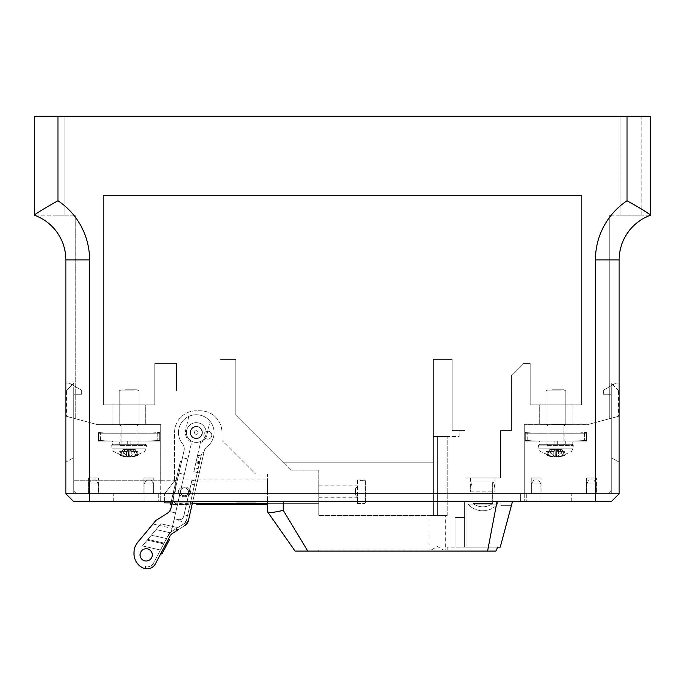 <?xml version="1.0" encoding="UTF-8"?>
<svg xmlns="http://www.w3.org/2000/svg" width="685" height="685" viewBox="0 0 685 685"><rect width="100%" height="100%" fill="white"/><g stroke="black" fill="none" stroke-linecap="round" stroke-linejoin="round"><path stroke-width="0.51" stroke-dasharray="3.42 2.57" d="M551.956 389.774L563.806 389.774L551.956 389.774M560.844 390.912L546.022 390.912L560.844 390.912M550.963 424.152L565.784 424.152L550.963 424.152M559.876 426.096L547.966 426.096L559.876 426.096M551.536 445.096L564.637 445.096L551.536 445.096M564.594 445.096L538.513 445.096L564.594 445.096M547.212 445.49L573.294 445.49L547.212 445.49M563.704 451.424L561.931 451.424C560.03 454.626 557.838 456.527 555.355 457.109L554.131 456.176L555.355 457.109L555.184 449.454L557.153 449.454L549.781 449.454L553.206 449.454L551.228 449.454L550.749 451.424L546.45 451.424L549.875 451.424C551.785 454.626 553.977 456.527 556.451 457.109L556.631 449.454L551.228 449.454L550.749 451.424L554.174 451.424L554.653 449.454L551.228 449.454L553.206 449.454L553.206 456.878L553.206 449.454L549.781 449.454L547.246 455.448L549.781 449.454L555.184 449.454L555.355 457.109C557.838 456.527 560.03 454.626 561.931 451.424L557.633 451.424L557.153 449.454L562.025 449.454L560.047 449.454L562.582 455.448L556.939 457.109L558.215 455.499L556.451 457.109C553.977 456.527 551.785 454.626 549.875 451.424L554.174 451.424L554.653 449.454L560.047 449.454L562.582 455.448L556.939 457.109L558.215 455.499A23.71 6.139 -90 0 1 557.744 456.099A23.71 6.139 -90 0 1 556.631 456.878L556.631 449.454L562.025 449.454L564.56 455.448L562.582 455.448L564.56 455.448L558.909 457.109L564.543 455.499A23.71 22.905 90 0 1 558.6 456.878L558.6 449.454L562.025 449.454L564.56 455.448L558.78 457.109L564.543 455.499L558.6 456.878L558.6 449.454L560.578 449.454L557.153 449.454L557.633 451.424L561.058 451.424L560.578 449.454L561.058 451.424L565.356 451.424C563.447 454.626 561.255 456.527 558.78 457.109L564.543 455.499A23.71 22.905 90 0 1 558.6 456.878L558.78 457.109C561.255 456.527 563.447 454.626 565.356 451.424L563.721 451.406M553.591 455.499L554.131 456.176L553.591 455.499A23.71 6.139 90 0 0 554.071 456.099A23.71 6.139 90 0 0 555.184 456.878L553.591 455.499A23.71 6.139 90 0 0 554.071 456.099A23.71 6.139 90 0 0 555.184 456.878L547.246 455.448L551.956 456.963L547.246 455.448L549.224 455.448L551.759 449.454L549.224 455.448L554.876 457.109L553.591 455.499M552.898 457.109L540.277 451.406L538.932 448.889L572.874 448.889L538.932 448.889L572.874 448.889L538.932 448.889L538.513 445.096L538.932 448.889L540.277 451.406L551.956 456.963L553.206 456.878L547.264 455.499L553.206 456.878A23.71 22.905 -90 0 1 547.264 455.499L552.898 457.109M553.026 457.109C550.552 456.527 548.36 454.626 546.45 451.424C548.36 454.626 550.552 456.527 553.026 457.109L547.264 455.499A23.71 22.905 -90 0 0 553.206 456.878L553.026 457.109M555.903 441.149L565.682 441.149L557.684 441.149L557.684 445.096L557.684 441.149L557.684 445.096L557.684 441.149L572.009 441.149L539.797 441.149L555.903 441.149M555.903 433.245L564.894 433.245L555.903 433.245M573.987 433.245L586.531 433.245L573.987 433.245L586.531 432.603L584.553 432.603L586.531 432.603L586.531 441.106L586.531 432.603L584.553 432.603L584.553 440.506L586.531 440.506L584.553 440.506L586.531 440.506L586.531 441.149L586.531 432.603L586.531 433.245L573.987 433.245L584.553 432.603L584.553 440.506L584.553 432.603L573.987 433.245L586.531 433.245L586.531 432.603L586.531 440.506L584.553 440.506L584.553 432.603L573.987 433.245L525.275 433.245L573.987 433.245L525.275 433.245L525.275 432.603L537.819 433.245L573.987 433.245M525.275 432.603L525.275 433.245L537.819 433.245L525.275 432.603L525.275 441.149L525.275 432.603L537.819 433.245L525.275 432.603L525.275 440.506L538.607 441.149L573.199 441.149L584.553 440.506L573.199 441.149L586.531 441.149L573.199 441.149L584.553 440.506L573.199 441.149L586.531 441.149L525.275 441.149L573.199 441.149L525.275 441.149L525.275 440.506L525.275 441.106L537.057 441.106L525.275 441.106L537.057 441.106L525.275 440.506L525.275 432.603M554.122 445.096L572.009 445.096L557.684 445.096L565.682 445.096L565.682 441.149L565.682 445.096L539.797 445.096L554.122 445.096L554.122 441.149L539.797 441.149L554.122 441.149L554.122 445.096L546.125 445.096L546.125 441.149L554.122 441.149L554.122 445.096L554.122 441.149L546.125 441.149L546.125 445.096L554.122 445.096M125.141 389.774L137 389.774L125.141 389.774M134.037 390.912L119.216 390.912L134.037 390.912M124.156 424.152L138.978 424.152L124.156 424.152M133.07 426.096L121.151 426.096L133.07 426.096M124.73 445.096L137.831 445.096L124.73 445.096M137.788 445.096L111.706 445.096L137.788 445.096M120.406 445.49L146.487 445.49L120.406 445.49M136.897 451.424L135.125 451.424C133.215 454.626 131.023 456.527 128.549 457.109L127.324 456.176L128.549 457.109L128.369 449.454L130.347 449.454L122.975 449.454L126.4 449.454L124.422 449.454L123.942 451.424L119.644 451.424L123.069 451.424C124.97 454.626 127.162 456.527 129.645 457.109L129.816 449.454L124.422 449.454L123.942 451.424L127.367 451.424L127.847 449.454L124.422 449.454L126.4 449.454L126.4 456.878L126.4 449.454L122.975 449.454L120.44 455.448L122.975 449.454L128.369 449.454L128.549 457.109C131.023 456.527 133.215 454.626 135.125 451.424L130.826 451.424L130.347 449.454L135.219 449.454L133.241 449.454L135.776 455.448L130.124 457.109L131.409 455.499L129.645 457.109C127.162 456.527 124.97 454.626 123.069 451.424L127.367 451.424L127.847 449.454L133.241 449.454L135.776 455.448L130.124 457.109L131.409 455.499A23.71 6.139 -90 0 1 130.929 456.099A23.71 6.139 -90 0 1 129.816 456.878L129.816 449.454L135.219 449.454L137.754 455.448L135.776 455.448L137.754 455.448L132.102 457.109L137.736 455.499A23.71 22.905 90 0 1 131.794 456.878L131.794 449.454L135.219 449.454L137.754 455.448L131.974 457.109L137.736 455.499L131.794 456.878L131.794 449.454L133.772 449.454L130.347 449.454L130.826 451.424L134.251 451.424L133.772 449.454L134.251 451.424L138.55 451.424C136.64 454.626 134.448 456.527 131.974 457.109L137.736 455.499A23.71 22.905 90 0 1 131.794 456.878L131.974 457.109C134.448 456.527 136.64 454.626 138.55 451.424L136.906 451.406M126.785 455.499L127.324 456.176L126.785 455.499A23.71 6.139 90 0 0 127.256 456.099A23.71 6.139 90 0 0 128.369 456.878L126.785 455.499A23.71 6.139 90 0 0 127.256 456.099A23.71 6.139 90 0 0 128.369 456.878L120.44 455.448L125.141 456.963L120.44 455.448L122.418 455.448L124.953 449.454L122.418 455.448L128.061 457.109L126.785 455.499M126.091 457.109L113.47 451.406L112.126 448.889L146.068 448.889L112.126 448.889L146.068 448.889L112.126 448.889L111.706 445.096L112.126 448.889L113.47 451.406L125.141 456.963L126.4 456.878L120.457 455.499L126.4 456.878A23.71 22.905 -90 0 1 120.457 455.499L126.091 457.109M126.22 457.109C123.745 456.527 121.553 454.626 119.644 451.424C121.553 454.626 123.745 456.527 126.22 457.109L120.457 455.499A23.71 22.905 -90 0 0 126.4 456.878L126.22 457.109M129.097 441.149L138.875 441.149L130.878 441.149L130.878 445.096L130.878 441.149L130.878 445.096L130.878 441.149L145.203 441.149L129.097 441.149M129.097 433.245L138.087 433.245L129.097 433.245M147.181 433.245L159.725 433.245L147.181 433.245L159.725 432.603L157.747 432.603L159.725 432.603L159.725 441.106L159.725 432.603L157.747 432.603L157.747 440.506L159.725 440.506L157.747 440.506L159.725 440.506L159.725 441.149L159.725 432.603L159.725 433.245L147.181 433.245L157.747 432.603L157.747 440.506L157.747 432.603L147.181 433.245L159.725 433.245L159.725 432.603L159.725 440.506L157.747 440.506L157.747 432.603L147.181 433.245L98.469 433.245L147.181 433.245L98.469 433.245L98.469 432.603L111.013 433.245L147.181 433.245M98.469 432.603L98.469 433.245L111.013 433.245L98.469 432.603L98.469 441.149L98.469 432.603L111.013 433.245L98.469 432.603L98.469 440.506L111.801 441.149L146.393 441.149L157.747 440.506L146.393 441.149L159.725 441.149L146.393 441.149L157.747 440.506L146.393 441.149L159.725 441.149L98.469 441.149L146.393 441.149L98.469 441.149L98.469 440.506L98.469 441.106L110.251 441.106L98.469 441.106L110.251 441.106L98.469 440.506L98.469 432.603M127.316 445.096L145.203 445.096L130.878 445.096L138.875 445.096L138.875 441.149L138.875 445.096L112.991 445.096L127.316 445.096L127.316 441.149L112.991 441.149L127.316 441.149L127.316 445.096L119.318 445.096L119.318 441.149L127.316 441.149L127.316 445.096L127.316 441.149L119.318 441.149L119.318 445.096L127.316 445.096M589.014 479.954L593.929 479.954L596.215 483.91L586.728 483.91L586.728 493.782L596.215 493.782L586.728 493.782L596.215 493.782L586.728 493.782L586.728 483.91L596.215 483.91L586.728 483.91L596.215 483.91L596.215 493.782L596.215 483.91L593.929 479.954L589.014 479.954L586.728 483.91L589.014 479.954L593.929 479.954L589.014 479.954M533.683 479.954L538.607 479.954L540.885 483.91L531.406 483.91L531.406 493.782L540.885 493.782L531.406 493.782L540.885 493.782L531.406 493.782L531.406 483.91L540.885 483.91L531.406 483.91L540.885 483.91L540.885 493.782L540.885 483.91L538.607 479.954L533.683 479.954L531.406 483.91L533.683 479.954L538.607 479.954L533.683 479.954M540.097 501.694L540.097 493.782L571.71 493.782L540.097 493.782L571.71 493.782L540.097 493.782L540.097 501.694L571.71 501.694L571.71 493.782L571.71 501.694L540.097 501.694M619.137 462.169L619.137 391.032L611.234 383.129L619.137 391.032L619.137 462.169L611.234 457.606L611.234 383.129L611.234 457.606L619.137 462.169L611.234 457.606L619.137 462.169L619.137 383.129L619.137 462.169M611.234 394.235L611.234 457.606L611.234 394.235L603.331 394.235L611.234 394.235L611.234 490.511L607.955 493.782L520.335 493.782L611.234 493.782L520.335 493.782L520.335 501.694L520.335 493.782L611.234 493.782L524.29 493.782L611.234 493.782L524.29 493.782L524.29 501.694L611.234 501.694L619.137 493.782L619.137 383.129L615.712 383.129L603.331 390.287L603.331 394.235L603.331 390.287L615.712 383.129L619.137 383.129L615.712 383.129L619.137 383.129L619.137 493.782L65.863 493.782L65.863 383.129L65.863 462.169L65.863 391.032L73.766 383.129L65.863 391.032L65.863 462.169L73.766 457.606L73.766 383.129L73.766 457.606L65.863 462.169L73.766 457.606L65.863 462.169L65.863 383.129L69.288 383.129L81.669 390.287L81.669 394.235L73.766 394.235L73.766 457.606L73.766 394.235L81.669 394.235L81.669 390.287L69.288 383.129L65.863 383.129L69.288 383.129L65.863 383.129L65.863 493.782L73.766 501.694L65.863 493.782L73.766 501.694L164.665 501.694L164.665 493.782L160.71 493.782L164.665 493.782L164.665 501.694L73.766 501.694L611.234 501.694L619.137 493.782L611.234 501.694L520.335 501.694L524.29 501.694L524.29 493.782L607.955 493.782L611.234 490.511L611.234 394.235L603.331 394.235L611.234 394.235M615.712 383.129L603.331 390.287L603.331 394.235L603.331 390.287L615.712 383.129M95.986 479.954L91.071 479.954L88.785 483.91L98.272 483.91L98.272 493.782L88.785 493.782L98.272 493.782L88.785 493.782L98.272 493.782L98.272 483.91L88.785 483.91L98.272 483.91L88.785 483.91L88.785 493.782L88.785 483.91L91.071 479.954L95.986 479.954L98.272 483.91L95.986 479.954L91.071 479.954L95.986 479.954M151.316 479.954L146.393 479.954L144.115 483.91L153.594 483.91L153.594 493.782L144.115 493.782L153.594 493.782L144.115 493.782L153.594 493.782L153.594 483.91L144.115 483.91L153.594 483.91L144.115 483.91L144.115 493.782L144.115 483.91L146.393 479.954L151.316 479.954L153.594 483.91L151.316 479.954L146.393 479.954L151.316 479.954M144.903 501.694L144.903 493.782L113.29 493.782L144.903 493.782L113.29 493.782L144.903 493.782L144.903 501.694L113.29 501.694L113.29 493.782L113.29 501.694L144.903 501.694M164.665 501.694L164.665 493.782L164.665 502.876L196.278 502.876L196.278 504.46L267.415 504.46L267.415 474.029L255.556 474.029L221.966 440.438L221.966 432.535A21.732 21.732 0 0 0 200.234 410.794L196.278 410.794A21.732 21.732 0 0 0 174.547 432.535L174.547 480.742L164.665 493.782L164.665 501.694L267.415 501.694L267.415 474.029L255.556 474.029L221.966 440.438L221.966 432.535A21.732 21.732 0 0 0 200.234 410.794L196.278 410.794A21.732 21.732 0 0 0 174.547 432.535L174.547 480.742L164.665 493.782L174.547 480.742L164.665 493.782L158.732 493.782L164.665 493.782L160.71 493.782L160.71 501.694L160.71 424.632L160.71 480.742L73.766 480.742L160.71 480.742L160.71 424.632L97.484 424.632L73.766 418.27L73.766 480.742L73.766 418.27L97.484 424.632L160.71 424.632L97.484 424.632L160.71 424.632L160.71 493.782L73.766 493.782L160.71 493.782L77.045 493.782L73.766 490.511L73.766 394.235L81.669 394.235L81.669 390.287L69.288 383.129L81.669 390.287L81.669 394.235L73.766 394.235L73.766 490.511L77.045 493.782L164.665 493.782L164.665 501.694L512.431 501.694L497.01 501.694L487.583 551.091L495.871 551.091L318.79 551.091L495.871 551.091L497.678 547.135L447.228 547.135L447.228 549.901L318.79 549.901L318.79 551.091L318.79 549.901L447.228 549.901L447.228 547.135L500.255 547.135L511.37 505.641L500.255 547.135L511.37 505.641L500.975 505.641L511.37 505.641L500.975 505.641L511.37 505.641L500.975 505.641L511.37 505.641L500.255 547.135L455.131 547.135L500.255 547.135L455.131 547.135L464.618 547.135L464.618 501.694L500.975 501.694L464.618 501.694L464.618 547.135L500.255 547.135M558.215 455.499L556.631 456.878A23.71 6.139 -90 0 0 557.744 456.099A23.71 6.139 -90 0 0 558.215 455.499M527.253 440.506L537.057 441.106L525.275 440.506L527.253 440.506L527.253 432.603L527.253 440.506M538.607 441.149L525.275 441.149L538.607 441.149M131.409 455.499L129.816 456.878A23.71 6.139 -90 0 0 130.929 456.099A23.71 6.139 -90 0 0 131.409 455.499M100.447 440.506L110.251 441.106L98.469 440.506L100.447 440.506L100.447 432.603L100.447 440.506M111.801 441.149L98.469 441.149L111.801 441.149M467.975 501.694L467.975 504.091A19.762 19.762 0 0 0 497.61 504.091L467.975 504.091L497.61 504.091L482.797 504.091L497.61 504.091L497.61 501.694L467.975 501.694L497.61 501.694L467.975 501.694L497.61 501.694L467.975 501.694L497.61 501.694L497.61 504.091L482.797 504.091L497.61 504.091L497.61 501.694M500.975 501.694L500.975 505.641L500.975 501.694L500.975 505.641L500.975 501.694L464.618 501.694L500.975 501.694L500.975 505.641L500.975 501.694L464.618 501.694L464.618 547.135L464.618 501.694L500.975 501.694M520.335 501.694L526.268 501.694L520.335 501.694L520.335 493.782L520.335 501.694M487.583 551.091L307.822 551.091L283.222 510.299L283.222 501.694L497.01 501.694M283.222 501.694L267.415 501.694L267.415 511.584M267.415 491.813L267.415 479.954L267.415 491.813M267.415 504.46L267.415 501.694M318.79 491.813L318.79 479.954L318.79 491.813M235.794 504.46L255.556 504.46L235.794 504.46L235.794 502.876L235.794 504.46M188.461 502.876L170.351 502.876L190.37 502.876L188.461 502.876L188.461 504.46L180.369 504.46L180.369 502.876L188.084 502.876L172.637 502.876L180.36 502.876L180.369 504.46L188.461 504.46M196.278 503.663L196.278 502.876L170.967 502.876M153.8 493.782L143.918 493.782L153.8 493.782L143.918 493.782L153.8 493.782L153.8 477.976L153.8 493.782M98.469 493.782L88.588 493.782L98.469 493.782L88.588 493.782L98.469 493.782L98.469 477.976L98.469 493.782M88.588 477.976L88.588 493.782L88.588 477.976L98.469 477.976L88.588 477.976M143.918 477.976L143.918 493.782L143.918 477.976L153.8 477.976L143.918 477.976M649.406 214.234L650.75 215.176A47.419 47.419 0 0 0 630.988 228.516L630.988 215.176L650.75 215.176L609.256 215.176L630.988 215.176L630.988 228.516A47.419 47.419 0 0 1 650.75 215.176L650.75 116.381L34.25 116.381L34.25 215.176A47.419 47.419 0 0 1 54.012 228.516A47.419 47.419 0 0 0 34.25 215.176A47.419 47.419 0 0 1 65.863 259.889L65.863 391.032L73.766 391.032L65.863 391.032L73.766 391.032L73.766 418.27L65.863 416.155L75.744 418.8L66.505 416.326L73.766 418.27L73.766 493.782L73.766 391.032L73.766 493.782L73.766 391.032L65.863 391.032L65.863 259.889L65.863 493.782M97.484 424.632L73.766 418.27L97.484 424.632M89.581 501.694L89.581 259.889L65.863 259.889A47.419 47.419 0 0 0 34.25 215.176L34.25 116.381L54.012 116.381L54.012 215.176L75.744 215.176L75.744 418.8L75.744 215.176L34.25 215.176L64.878 215.176L54.012 215.176L54.012 116.381L64.878 116.381L34.25 116.381L34.25 215.176C36.322 213.335 44.225 208.523 57.96 200.739L57.96 116.381M66.505 391.032L66.505 416.326M641.862 116.381L620.122 116.381L641.862 116.381L641.862 215.176L620.122 215.176L641.862 215.176L641.862 116.381M619.137 493.782L619.137 391.032L619.137 416.155L619.137 391.032L611.234 391.032L619.137 391.032L611.234 391.032L619.137 391.032L611.234 391.032L619.137 391.032L619.137 259.889L619.137 416.155L609.256 418.8L609.256 215.176L609.256 418.8L618.495 416.326L587.516 424.632L619.137 416.155L619.137 259.889L595.419 259.889L595.419 501.694M618.495 391.032L618.495 416.326M587.516 424.632L611.234 418.27L611.234 493.782L611.234 418.27L611.234 493.782L611.234 418.27L587.516 424.632L524.29 424.632L524.29 493.782L524.29 424.632L587.516 424.632M283.222 510.299C274.591 512.474 269.368 512.954 267.527 511.746L295.081 551.091M620.122 116.381L620.122 215.176L620.122 116.381M64.878 116.381L64.878 215.176L64.878 116.381M445.644 549.901L429.05 549.901L445.644 549.901L445.644 515.522L429.05 515.522L429.05 549.901M431.422 549.901L443.272 549.901L431.422 549.901L437.347 546.484L443.272 549.901M429.05 515.522L445.644 515.522M464.618 501.694L464.618 547.135L464.618 501.694M464.618 517.5L464.618 547.135L464.618 517.5L455.131 517.5L464.618 517.5L455.131 517.5L455.131 547.135L455.131 517.5L464.618 517.5M455.131 517.5L455.131 547.135L455.131 517.5M145.297 424.632L112.897 424.632L145.297 424.632L112.897 424.632L145.297 424.632L145.297 404.869L112.897 404.869L112.897 424.632L112.897 404.869L145.297 404.869L145.297 424.632M145.297 404.869L112.897 404.869L145.297 404.869M73.766 391.032L73.766 418.27L73.766 391.032L65.863 391.032L73.766 391.032M611.234 391.032L611.234 493.782L611.234 391.032M596.412 493.782L586.531 493.782L596.412 493.782L586.531 493.782L596.412 493.782L596.412 477.976L596.412 493.782M541.081 493.782L531.2 493.782L541.081 493.782L531.2 493.782L541.081 493.782L541.081 477.976L541.081 493.782M586.531 477.976L586.531 493.782L586.531 477.976L596.412 477.976L586.531 477.976M531.2 477.976L531.2 493.782L531.2 477.976L541.081 477.976L531.2 477.976M572.103 424.632L539.703 424.632L572.103 424.632L539.703 424.632L572.103 424.632L572.103 404.869L539.703 404.869L539.703 424.632L539.703 404.869L572.103 404.869L572.103 424.632M572.103 404.869L539.703 404.869L572.103 404.869M524.29 424.632L524.29 493.782L524.29 424.632M103.409 404.869L154.784 404.869L154.784 363.375L176.516 363.375L176.516 391.032L219.988 391.032L219.988 359.419L235.794 359.419L235.794 415.144L282.828 462.169L433.391 462.169L433.391 359.419L452.168 359.419L452.168 430.557L465.012 430.557L465.012 477.976L500.581 477.976L500.581 430.557L511.447 430.557L511.447 375.226L523.297 363.375L530.216 363.375L530.216 404.869L581.591 404.869L581.591 195.413L103.409 195.413L103.409 404.869L154.784 404.869L154.784 363.375L176.516 363.375L176.516 391.032L219.988 391.032L219.988 359.419L235.794 359.419L235.794 415.144L282.828 462.169L433.391 462.169L433.391 359.419L452.168 359.419L452.168 430.557L465.012 430.557L465.012 477.976L500.581 477.976L500.581 430.557L511.447 430.557L511.447 375.226L523.297 363.375L530.216 363.375L530.216 404.869L581.591 404.869L581.591 195.413L103.409 195.413L103.409 404.869M433.391 515.522L433.391 359.419L452.168 359.419L452.168 430.557L452.168 359.419L433.391 359.419L433.391 436.482L459.078 436.482L459.078 430.557L452.168 430.557L459.078 430.557L459.078 436.482L433.391 436.482L447.228 436.482L433.391 436.482L433.391 515.522L433.391 462.169L282.828 462.169L290.731 470.073L318.79 470.073L318.79 515.522L433.391 515.522L433.391 462.169L282.828 462.169L290.731 470.073L318.79 470.073L318.79 515.522L447.228 515.522L433.391 515.522L447.228 515.522L433.391 515.522L433.391 436.482L433.391 515.522M495.041 477.976L495.041 491.813L495.041 477.976L470.544 477.976L495.041 477.976L470.544 477.976L495.041 477.976L470.544 477.976L495.041 477.976L495.041 491.813L470.544 491.813A31.613 31.613 0 0 1 472.128 481.932L493.457 481.932L472.128 481.932A31.613 31.613 0 0 0 470.544 491.813L495.041 491.813A31.613 31.613 0 0 0 493.457 481.932A31.613 31.613 0 0 1 495.041 491.813A31.613 31.613 0 0 0 493.457 481.932M470.544 477.976L470.544 491.813A31.613 31.613 0 0 1 472.128 481.932M437.347 436.482L447.228 436.482L437.347 436.482L437.347 515.522L437.347 436.482M160.71 480.742L174.547 480.742L160.71 480.742M627.04 116.381L627.04 200.739L641.862 209.276M171.824 504.46L170.351 504.46M180.36 504.46L188.084 504.46L172.637 504.46L180.36 504.46L180.36 502.876L180.36 504.46M190.37 504.46L190.37 502.876M173.99 504.46L173.99 502.876M188.084 504.46L188.084 502.876M172.637 504.46L172.637 502.876M235.794 502.876L255.556 502.876L255.556 504.46L255.556 502.876L235.794 502.876M472.915 481.932L492.669 481.932L472.915 481.932L492.669 481.932L472.915 481.932L492.669 481.932L472.915 481.932L472.915 503.364L482.797 503.364L472.915 503.364L472.915 481.932L472.915 503.364L492.669 503.364L492.669 481.932L492.669 503.364L472.915 503.364A15.806 15.806 0 0 0 492.669 503.364L492.669 481.932M492.669 503.364L482.797 503.364L492.669 503.364A15.806 15.806 0 0 1 482.797 506.831A15.806 15.806 0 0 0 492.669 503.364M195.884 462.786L199.344 463.625L201.09 455.919L197.623 455.131L195.876 462.837L199.344 463.625L201.073 456.022L197.623 455.131L195.876 462.837L196.749 458.984L195.876 462.837L196.749 458.984L195.884 462.786L199.344 463.625L199.54 462.743L196.073 461.955M174.033 519.675L171.276 531.8L174.255 518.708L178.305 519.632C181.054 519.983 182.869 518.836 183.743 516.207C182.869 518.836 181.063 519.975 178.305 519.632C181.063 519.975 182.878 518.836 183.743 516.207L191.928 480.176L197.323 481.401L199.258 472.924L193.855 471.7L196.312 460.911L193.855 471.7L194.737 467.846L193.855 471.7L199.258 472.924L197.331 472.487L195.396 480.964L191.928 480.176L191.055 484.03L191.928 480.176L197.323 481.401L191.928 480.176L184.051 514.855L191.055 484.03L194.523 484.817L191.055 484.03L194.523 484.817L187.519 515.651L194.523 484.817L191.055 484.03L183.683 516.439C182.732 518.922 180.943 519.983 178.305 519.632C181.063 519.975 182.878 518.836 183.743 516.207L183.683 516.439C182.741 518.922 180.943 519.983 178.297 519.632L174.255 518.708L178.305 519.632L174.255 518.708L172.063 528.34L174.255 518.708L174.033 519.675L185.532 522.287L183.863 523.862A5.925 5.925 0 0 0 186.491 520.163L201.972 452.066L203.899 452.502L204.198 451.167A7.903 7.903 0 0 1 207.101 446.646A17.784 17.784 0 0 0 200.225 415.187A17.784 17.784 0 0 0 182.501 443.777A7.903 7.903 0 0 1 184.085 450.524L172.449 501.694M184.916 525.532A7.903 7.903 0 0 0 188.418 520.6L204.198 451.167A7.903 7.903 0 0 1 207.101 446.646A17.784 17.784 0 0 0 200.225 415.187A17.784 17.784 0 0 0 182.501 443.777A7.903 7.903 0 0 1 184.085 450.524L170.959 508.236A7.903 7.903 0 0 1 169.349 511.515A7.903 7.903 0 0 0 170.959 508.236L182.441 457.751L187.836 458.984L172.063 528.349L178.228 529.745L184.916 525.532L172.757 533.187A7.903 7.903 0 0 0 169.983 536.192L155.418 563.798A9.487 9.487 0 0 1 144.929 568.619L145.366 566.692A7.509 7.509 0 0 0 153.671 562.873L168.227 535.268A9.881 9.881 0 0 1 171.704 531.517L183.863 523.862L171.704 531.517L183.863 523.862L186.491 520.163L183.863 523.862L185.532 522.287M209.995 421.215A17.784 17.784 0 0 0 188.803 416.394L185.678 430.12A10.866 10.866 0 0 0 191.612 442.347L174.255 518.708L178.297 519.632L174.255 518.708L171.276 531.8L183.863 523.862L171.276 531.8L174.255 518.708L178.297 519.632A4.547 4.547 0 0 0 183.743 516.207L191.055 484.03L194.523 484.817L191.055 484.03L194.523 484.817L191.055 484.03L183.743 516.207A4.547 4.547 0 0 1 178.297 519.632L174.255 518.708L191.612 442.347A10.866 10.866 0 0 1 185.678 430.12L188.803 416.394A17.784 17.784 0 0 1 209.995 421.215L206.879 434.941L209.995 421.215M202.255 433.888A6.122 6.122 0 0 0 197.64 426.558A6.122 6.122 0 0 0 190.302 431.173A6.122 6.122 0 0 0 194.917 438.503A6.122 6.122 0 0 0 202.255 433.888A6.122 6.122 0 0 0 197.64 426.558A6.122 6.122 0 0 0 190.302 431.173A6.122 6.122 0 0 0 194.917 438.503A6.122 6.122 0 0 0 202.255 433.888A6.122 6.122 0 0 0 197.64 426.558A6.122 6.122 0 0 0 190.302 431.173A6.122 6.122 0 0 0 194.917 438.503A6.122 6.122 0 0 0 202.255 433.888A6.122 6.122 0 0 0 197.64 426.558A6.122 6.122 0 0 0 190.302 431.173A6.122 6.122 0 0 0 194.917 438.503A6.122 6.122 0 0 0 202.255 433.888M182.441 457.751L170.959 508.236A7.903 7.903 0 0 1 167.465 513.176L155.957 520.42C152.053 525.104 152.053 525.104 155.957 520.42C152.053 525.104 152.053 525.104 155.957 520.42L167.465 513.176L155.957 520.42L137.719 542.306A15.806 15.806 0 0 0 134.072 551.656L134.012 552.915A15.806 15.806 0 0 0 142.42 567.668L142.608 567.762A9.487 9.487 0 0 0 144.929 568.619L145.366 566.692A7.509 7.509 0 0 0 153.671 562.873L168.227 535.268A9.881 9.881 0 0 1 171.704 531.517A9.881 9.881 0 0 0 168.236 535.268L170.12 532.767A9.881 9.881 0 0 0 170.111 532.767L156.052 529.565L147.249 540.131L163.698 543.864L147.249 540.131L163.698 543.864L168.236 535.268A9.881 9.881 0 0 1 170.111 532.767L156.052 529.565L147.249 540.131L156.052 529.565L170.12 532.767L164.1 543.111L168.236 535.268A9.881 9.881 0 0 1 170.12 532.767L156.052 529.565L147.249 540.131L163.698 543.864L164.1 543.111L147.84 539.412L164.1 543.111L147.84 539.412L156.052 529.565L170.12 532.767L156.052 529.565L147.849 539.412L164.1 543.111L168.236 535.268L160.453 550.021L142.42 545.919L151.402 535.148L166.489 538.573L160.453 550.021L142.42 545.919L160.453 550.021L166.489 538.573L151.402 535.148L142.42 545.919L160.453 550.021L142.42 545.919L160.881 523.777L177.869 527.638L171.704 531.517A9.881 9.881 0 0 0 168.236 535.268L160.453 550.021L142.42 545.919L160.881 523.777L177.869 527.638L171.704 531.517L183.863 523.862A5.925 5.925 0 0 0 186.491 520.163L201.972 452.066L203.899 452.502L192.716 501.694M140.202 553.523A6.122 6.122 0 0 1 147.532 548.908A6.122 6.122 0 0 1 152.147 556.237A6.122 6.122 0 0 1 144.818 560.852A6.122 6.122 0 0 1 140.202 553.523M211.691 436.037A3.956 3.956 0 0 1 206.964 439.017A3.956 3.956 0 0 1 203.984 434.281A3.956 3.956 0 0 0 206.964 439.017A3.956 3.956 0 0 0 211.691 436.037A3.956 3.956 0 0 1 206.964 439.017A3.956 3.956 0 0 1 203.984 434.281A3.956 3.956 0 0 1 208.719 431.302A3.956 3.956 0 0 1 211.691 436.037A3.956 3.956 0 0 1 206.964 439.017A3.956 3.956 0 0 1 203.984 434.281A3.956 3.956 0 0 1 208.719 431.302A3.956 3.956 0 0 1 211.691 436.037A3.956 3.956 0 0 0 208.719 431.302A3.956 3.956 0 0 0 203.984 434.281A3.956 3.956 0 0 1 208.719 431.302A3.956 3.956 0 0 1 211.691 436.037M197.922 438.229A5.925 5.925 0 0 1 190.584 434.17A5.925 5.925 0 0 1 194.634 426.832A5.925 5.925 0 0 1 201.972 430.891A5.925 5.925 0 0 1 197.922 438.229A5.925 5.925 0 0 1 190.584 434.17A5.925 5.925 0 0 1 194.634 426.832A5.925 5.925 0 0 1 201.972 430.891A5.925 5.925 0 0 1 197.922 438.229M199.01 442.022A9.881 9.881 0 0 1 186.782 435.266A9.881 9.881 0 0 1 193.547 423.039A9.881 9.881 0 0 1 205.774 429.795A9.881 9.881 0 0 1 199.01 442.022A9.881 9.881 0 0 1 186.782 435.266A9.881 9.881 0 0 1 193.547 423.039A9.881 9.881 0 0 1 205.774 429.795A9.881 9.881 0 0 1 199.01 442.022M197.862 438.04A5.728 5.728 0 0 1 190.773 434.119A5.728 5.728 0 0 1 194.694 427.02A5.728 5.728 0 0 1 201.784 430.942A5.728 5.728 0 0 1 197.862 438.04A5.728 5.728 0 0 1 190.773 434.119A5.728 5.728 0 0 1 194.694 427.02A5.728 5.728 0 0 1 201.784 430.942A5.728 5.728 0 0 1 197.862 438.04A5.728 5.728 0 0 1 190.773 434.119A5.728 5.728 0 0 1 194.694 427.02M190.961 435.155A5.925 5.925 0 0 0 198.898 437.843A5.925 5.925 0 0 0 201.595 429.906A5.925 5.925 0 0 0 193.658 427.217A5.925 5.925 0 0 0 190.961 435.155A5.925 5.925 0 0 0 198.898 437.843A5.925 5.925 0 0 0 201.595 429.906A5.925 5.925 0 0 0 193.658 427.217A5.925 5.925 0 0 0 190.961 435.155M187.416 436.902A9.881 9.881 0 0 0 200.645 441.388A9.881 9.881 0 0 0 205.14 428.159A9.881 9.881 0 0 0 191.911 423.673A9.881 9.881 0 0 0 187.416 436.902A9.881 9.881 0 0 0 200.645 441.388A9.881 9.881 0 0 0 205.14 428.159A9.881 9.881 0 0 0 191.911 423.673A9.881 9.881 0 0 0 187.416 436.902M191.141 435.069A5.728 5.728 0 0 0 198.813 437.672A5.728 5.728 0 0 0 201.416 430A5.728 5.728 0 0 0 193.744 427.389A5.728 5.728 0 0 0 191.141 435.069A5.728 5.728 0 0 0 198.813 437.672A5.728 5.728 0 0 0 201.416 430A5.728 5.728 0 0 0 193.744 427.389A5.728 5.728 0 0 0 191.141 435.069A5.728 5.728 0 0 0 198.813 437.672A5.728 5.728 0 0 0 201.416 430M200.619 458L198.205 468.634L200.619 458L197.186 457.058L194.737 467.846L198.205 468.634L194.737 467.846L197.152 457.212M199.258 472.924L197.331 472.487L195.396 480.964L197.323 481.401L201.707 462.135L199.258 472.924M188.418 520.6L197.323 481.401L189.445 516.079L184.051 514.855L189.445 516.079M195.396 480.964L197.331 472.487L195.396 480.964M161.566 552.144L168.322 539.326L160.855 553.489L161.566 552.144L162.619 552.692L165.633 546.964L162.619 552.692M160.855 553.489L168.416 539.146L160.855 553.489L161.908 554.045L168.621 541.313L162.756 552.427L165.684 546.878L164.623 546.339L167.568 540.765L161.703 551.879L164.631 546.33L165.684 546.878L169.469 539.703M160.949 553.309L168.322 539.326L160.949 553.309L168.322 539.326L160.949 553.309L162.002 553.865L160.949 553.309L162.002 553.865L169.375 539.883L168.322 539.326L169.375 539.883L168.519 541.492L167.474 540.944L161.703 551.879L167.474 540.944L168.519 541.492L166.155 545.979L165.111 545.423L166.155 545.979L165.308 547.589L164.263 547.032L165.308 547.589L162.002 553.865L160.949 553.309M165.308 547.589L164.263 547.032L165.308 547.589L162.002 553.865L169.375 539.883L168.322 539.326L169.375 539.883L168.519 541.492L167.474 540.944L168.519 541.492L166.155 545.979L165.111 545.423L166.155 545.979L165.308 547.589M168.621 541.313L167.568 540.765M165.573 547.075L164.528 546.527M162.756 552.427L161.703 551.879L162.756 552.427L169.375 539.883L162.756 552.427M168.013 542.452L165.642 546.964L168.519 541.492L168.013 542.452L166.969 541.895M165.633 546.964L164.588 546.407L165.642 546.964M169.375 539.883L168.322 539.326M168.519 541.492L167.474 540.944M171.644 499.879L178.657 469.054L171.644 499.879L172.8 500.144L179.812 469.311L172.8 500.144L171.644 499.879M178.657 469.054L179.812 469.311L178.657 469.054M177.141 475.724L180.403 461.347L177.141 475.724L178.297 475.989L181.559 461.604L178.297 475.989M176.028 480.613L180.403 461.347L176.028 480.613L179.299 466.237L176.028 480.613L177.184 480.879L176.028 480.613M180.403 461.347L181.559 461.604L180.403 461.347M179.299 466.237L180.455 466.502M174.118 494.347L172.372 502.019L175.857 486.701L174.118 494.347L172.962 494.09L171.216 501.754L172.372 502.019M171.216 501.754L174.701 486.444L175.857 486.701M174.701 486.444L172.962 494.09M173.022 493.817L174.178 494.073M174.17 494.108L171.867 504.246L176.362 484.483L174.17 494.108L173.014 493.842L171.233 501.694M170.711 503.98L172.971 494.073L174.127 494.33M172.971 494.073L175.206 484.218L176.362 484.483M175.206 484.218L173.014 493.842M200.482 442.553A10.866 10.866 0 0 0 206.879 434.941A10.866 10.866 0 0 1 200.482 442.553L194.737 467.846L200.482 442.553M152.969 524.008L172.063 528.349L187.836 458.984M194.737 467.846L197.186 457.058L194.737 467.846M197.623 455.131L195.876 462.837L197.605 455.234M163.698 543.864L168.236 535.268L163.698 543.864M142.42 545.919L160.453 550.021L142.42 545.919M173.75 491.813L173.75 501.694L173.75 491.813M175.728 491.813L175.728 479.954L175.728 491.813M190.447 491.813C190.13 498.355 178.699 498.337 178.4 491.813C178.716 498.355 190.147 498.337 190.447 491.813C190.139 485.263 178.691 485.297 178.4 491.813C178.725 485.254 190.147 485.297 190.447 491.813M180.849 493.714L180.78 493.628A4.067 4.067 0 0 1 180.455 490.888L180.6 490.811A3.956 3.956 0 0 0 181.645 494.621L180.78 493.628L181.645 494.621A3.956 3.956 0 0 0 188.247 492.806L187.818 494.056A4.067 4.067 0 0 1 185.609 495.7L185.387 495.76A4.067 4.067 0 0 1 182.647 495.469L181.645 494.621L182.647 495.469A4.067 4.067 0 0 0 185.387 495.76L185.395 495.743A4.05 4.05 0 0 0 187.818 494.056L188.247 492.806A3.956 3.956 0 0 0 181.611 489.03A3.956 3.956 0 0 1 187.202 488.996A3.956 3.956 0 0 1 187.236 494.587A3.956 3.956 0 0 0 187.202 488.996L187.365 488.996A4.067 4.067 0 0 1 188.478 491.513L188.247 492.806L188.478 491.513A4.067 4.067 0 0 0 187.365 488.996L187.202 488.996A3.956 3.956 0 0 0 183.374 488.003L184.667 487.746A4.067 4.067 0 0 1 187.202 488.833L187.202 488.833A4.067 4.067 0 0 0 184.667 487.746L183.374 488.003A3.956 3.956 0 0 0 180.6 490.811L180.515 490.674A4.067 4.067 0 0 1 182.141 488.439L182.141 488.439A4.067 4.067 0 0 0 180.515 490.674L180.6 490.811A3.956 3.956 0 0 0 187.236 494.587A3.956 3.956 0 0 1 181.645 494.621A3.956 3.956 0 0 1 181.611 489.03A3.956 3.956 0 0 1 187.202 488.996A3.956 3.956 0 0 1 187.236 494.587A3.956 3.956 0 0 1 181.645 494.621A3.956 3.956 0 0 1 181.611 489.03A3.956 3.956 0 0 0 180.6 490.811L180.48 490.888A4.05 4.05 0 0 1 180.532 490.683L180.532 490.683A4.05 4.05 0 0 0 180.48 490.888L180.455 490.888A4.067 4.067 0 0 0 180.78 493.628L180.849 493.714A4.05 4.05 0 0 0 182.561 495.409A4.05 4.05 0 0 1 180.849 493.714M187.861 493.953L187.861 493.953A4.05 4.05 0 0 0 188.478 491.813A4.05 4.05 0 0 1 187.861 493.953M182.236 488.396A4.05 4.05 0 0 1 184.556 487.763A4.05 4.05 0 0 0 182.236 488.396M355.541 491.813L355.541 495.084L357.519 496.942L357.519 497.738L357.519 496.942L355.541 495.084L355.541 488.533L357.519 486.675L357.519 485.879L357.519 486.675L355.541 488.533L355.541 491.813M357.519 503.287L364.634 503.287L357.519 503.287L357.519 496.942L357.519 503.287M357.519 480.331L357.519 496.942L357.519 479.954L364.634 480.331L357.519 480.331M364.634 480.331L365.422 481.153L365.422 502.473L364.634 503.287L365.422 502.473L365.422 480.742L364.634 480.331M355.541 488.533L355.541 495.084L355.541 488.533M551.93 444.308L563.849 444.308L551.93 444.308M586.531 441.106L574.749 441.106L586.531 441.106M554.122 444.308L572.797 444.308L557.684 444.308L572.797 444.308L572.797 441.936L557.684 441.936L572.797 441.936L572.009 441.149L572.797 441.936L555.903 441.936L572.797 441.936L572.797 444.308L572.009 445.096L572.797 444.308L539.009 444.308L539.797 445.096L539.009 444.308L539.009 441.936L555.903 441.936L539.009 441.936L539.797 441.149L539.009 441.936L554.122 441.936L539.009 441.936L539.009 444.308L554.122 444.308M125.124 444.308L137.034 444.308L125.124 444.308M159.725 441.106L147.943 441.106L159.725 441.106M127.316 444.308L145.991 444.308L130.878 444.308L145.991 444.308L145.991 441.936L130.878 441.936L145.991 441.936L145.203 441.149L145.991 441.936L129.097 441.936L145.991 441.936L145.991 444.308L145.203 445.096L145.991 444.308L112.203 444.308L112.991 445.096L112.203 444.308L112.203 441.936L129.097 441.936L112.203 441.936L112.991 441.149L112.203 441.936L127.316 441.936L112.203 441.936L112.203 444.308L127.316 444.308M630.988 228.516A47.419 47.419 0 0 1 650.75 215.176M89.581 259.889A71.137 71.137 0 0 0 57.96 200.739M627.04 200.739A71.137 71.137 0 0 0 620.122 205.997M611.234 215.176A71.137 71.137 0 0 0 609.256 217.736M158.732 493.782L158.732 501.694L158.732 493.782M526.268 493.782L526.268 501.694L526.268 493.782M178.931 473.172L184.333 474.397L178.931 473.172M196.775 434.239A1.781 1.781 0 0 1 194.566 433.023A1.781 1.781 0 0 1 195.79 430.822A1.781 1.781 0 0 1 197.991 432.038A1.781 1.781 0 0 1 196.775 434.239M194.686 433.314A1.781 1.781 0 0 0 197.066 434.127A1.781 1.781 0 0 0 197.871 431.747A1.781 1.781 0 0 0 195.49 430.933A1.781 1.781 0 0 0 194.686 433.314M184.051 514.855L187.519 515.642L184.042 514.855M169.349 511.515L175.565 512.928L169.349 511.515M548 389.774L546.022 390.912L546.022 424.152L547.966 426.096L547.966 444.308L547.169 445.096L547.966 444.308L547.966 426.096L546.022 424.152L546.022 390.912L548 389.774M563.849 426.096L563.849 444.308L564.637 445.096L563.849 444.308L563.849 426.096L565.784 424.152L565.784 390.912L565.784 424.152L563.849 426.096M559.859 456.963L571.53 451.406L572.874 448.889L573.294 445.096L572.874 448.889L571.53 451.406L559.859 456.963M563.806 389.774L565.784 390.912L563.806 389.774M564.894 433.245L564.894 441.149L564.894 433.245M546.913 433.245L546.913 441.149L546.913 433.245M121.194 389.774L119.216 390.912L119.216 424.152L121.151 426.096L121.151 444.308L120.363 445.096L121.151 444.308L121.151 426.096L119.216 424.152L119.216 390.912L121.194 389.774M137.034 426.096L137.034 444.308L137.831 445.096L137.034 444.308L137.034 426.096L138.978 424.152L138.978 390.912L138.978 424.152L137.034 426.096M133.044 456.963L144.723 451.406L146.068 448.889L146.487 445.096L146.068 448.889L144.723 451.406L133.044 456.963M137 389.774L138.978 390.912L137 389.774M138.087 433.245L138.087 441.149L138.087 433.245M120.106 433.245L120.106 441.149L120.106 433.245M173.75 481.932L175.728 479.954L267.415 479.954M482.797 510.779A19.762 19.762 0 0 0 497.61 504.091A19.762 19.762 0 0 1 467.975 504.091A19.762 19.762 0 0 0 482.797 510.779M318.79 503.663L267.415 503.663L318.79 503.663M447.228 515.522L447.228 436.482L447.228 515.522M472.915 503.364A15.806 15.806 0 0 0 482.797 506.831A15.806 15.806 0 0 1 472.915 503.364M196.312 460.911L201.707 462.135M195.876 462.837L199.344 463.625L195.876 462.837M173.75 501.694L175.728 503.663L192.262 503.663M187.502 489.176L186.919 489.278L187.022 488.705M185.164 495.794L185.361 495.238L185.815 495.615M180.6 490.46L180.986 490.914L180.429 491.111M318.79 497.738L357.519 497.738M357.519 503.663L364.634 503.663L365.422 502.876M318.79 485.879L357.519 485.879M357.519 479.954L364.634 479.954L365.422 480.742"/><path stroke-width="1.03" d="M500.255 547.135L497.678 547.135L500.255 547.135L512.431 501.694L500.255 547.135L497.678 547.135L495.871 551.091L487.583 551.091L497.01 501.694M611.234 501.694L73.766 501.694L65.863 493.782L619.137 493.782L611.234 501.694M295.081 551.091L307.822 551.091L295.081 551.091L267.415 511.584L267.415 501.694M267.415 504.46L196.278 504.46L196.278 503.663M164.665 501.694L164.665 502.876L170.967 502.876M54.012 228.516C61.77 237.489 65.717 247.944 65.863 259.889C65.743 248.013 61.796 237.558 54.012 228.516M65.863 493.782L65.863 259.889A47.419 47.419 0 0 0 34.25 215.176L34.25 116.381L57.96 116.381L57.96 200.739C44.225 208.523 36.322 213.335 34.25 215.176A47.419 47.419 0 0 1 65.863 259.889L89.581 259.889L89.581 501.694M627.04 116.381L650.75 116.381L650.75 215.176C648.678 213.335 640.775 208.523 627.04 200.739L627.04 116.381L57.96 116.381M650.75 215.176A47.419 47.419 0 0 0 619.137 259.889A47.419 47.419 0 0 1 650.75 215.176A47.419 47.419 0 0 0 619.137 259.889C619.257 248.013 623.204 237.558 630.988 228.516C623.23 237.489 619.283 247.944 619.137 259.889L619.137 493.782M267.415 511.584L267.527 511.746C269.368 512.954 274.599 512.474 283.222 510.299L307.822 551.091L487.583 551.091M641.862 209.276L649.406 214.234M170.351 502.876L170.351 504.46L171.824 504.46M140.202 553.523A6.122 6.122 0 0 1 147.532 548.908A6.122 6.122 0 0 1 152.147 556.237A6.122 6.122 0 0 1 144.818 560.852A6.122 6.122 0 0 1 140.202 553.523M172.449 501.694L170.959 508.236A7.903 7.903 0 0 1 167.465 513.176L155.957 520.42L137.719 542.306A15.806 15.806 0 0 0 134.072 551.656L134.012 552.915A15.806 15.806 0 0 0 142.42 567.668L142.608 567.762A9.487 9.487 0 0 0 144.929 568.619L145.366 566.692L144.929 568.619A9.487 9.487 0 0 0 155.418 563.798L169.983 536.192A7.903 7.903 0 0 1 172.757 533.187L178.228 529.745M189.445 516.079L188.418 520.6L184.916 525.532L188.418 520.6A7.903 7.903 0 0 1 184.916 525.532M192.716 501.694L188.418 520.6M160.855 553.489L161.908 554.045L169.469 539.703L168.416 539.146M165.59 547.058L164.537 546.502M171.233 501.694L170.711 503.98L171.867 504.246M595.419 501.694L595.419 259.889L619.137 259.889A47.419 47.419 0 0 1 630.988 228.516M609.256 217.736A71.137 71.137 0 0 0 595.419 259.889A71.137 71.137 0 0 1 627.04 200.739M57.96 200.739A71.137 71.137 0 0 1 89.581 259.889M620.122 205.997A71.137 71.137 0 0 0 611.234 215.176M283.222 501.694L283.222 510.299M192.262 503.663L267.415 503.663"/></g></svg>
